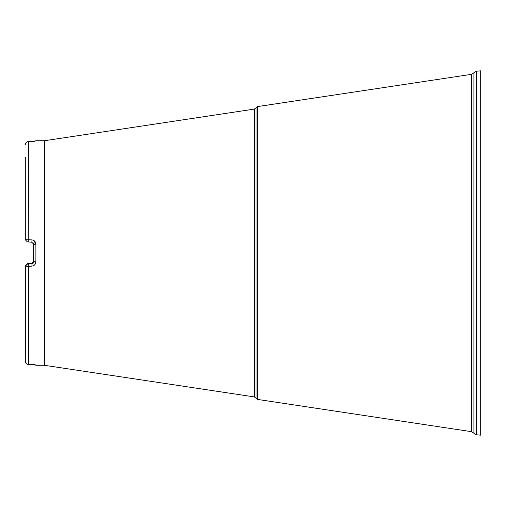 <?xml version="1.0" encoding="UTF-8"?>
<svg xmlns="http://www.w3.org/2000/svg" width="506" height="506" viewBox="0 0 506 506"><rect width="100%" height="100%" fill="white"/><g stroke="black" fill="none" stroke-linecap="round" stroke-linejoin="round"><path stroke-width="0.76" d="M476.38 434.78L476.38 71.219L480.7 70.84L480.7 435.16L476.38 434.78L473.92 433.225L473.92 72.775L471.649 74.312L471.649 431.688L473.92 433.225M31.979 364.491L28.475 364.453C26.546 364.257 25.49 363.2 25.3 361.271C25.483 363.194 26.533 364.257 28.456 364.472L28.475 364.453C26.546 364.257 25.49 363.2 25.3 361.271L25.515 265.34M28.431 364.453L28.456 364.472C26.533 364.257 25.483 363.194 25.3 361.271M34.971 364.706L35.888 365.262L34.376 364.63M32.023 364.491L35.888 364.915M25.3 157.271L25.3 239.73L25.3 157.271M33.757 261.887L33.775 244.347L33.225 242.924L33.775 244.347L31.84 242.241L32.023 239.882L25.3 239.73L27.235 241.836L25.3 239.73M32.023 239.882C34.414 240.318 35.705 241.754 35.888 244.183L33.775 244.347L33.775 261.653L33.219 263.076M33.775 244.347L35.888 244.183L35.888 261.817L33.775 261.653L31.84 263.759L27.235 264.164L28.292 264.069L28.475 266.434L25.3 266.27L27.235 264.164L26.325 264.461M31.84 242.241L27.235 241.836M30.411 263.885L28.292 264.069M35.888 261.817C35.705 264.246 34.414 265.682 32.023 266.118L28.475 266.434L28.475 364.453M28.292 241.931L28.475 141.547C26.546 141.743 25.49 142.8 25.3 144.729C25.483 142.806 26.533 141.743 28.456 141.528L28.431 141.547M31.903 263.752L32.023 266.118M31.979 141.509L28.203 141.541M32.023 141.509L34.882 141.338M33.775 261.475L31.657 263.588L27.419 263.588L25.395 265.65M33.168 262.956L31.473 263.79M33.775 240.445L35.888 244.183M35.888 141.085L35.888 140.738L44.123 140.738L44.123 365.262L254.373 396.913L257.636 399.436L471.649 431.688M44.123 140.738L44.598 140.706L44.598 365.294M44.598 140.706L254.373 109.087L254.373 396.913M254.373 109.087L256.004 107.829L256.004 398.171M256.004 107.829L257.636 106.564L257.636 399.436M28.475 264.056L28.475 263.588M257.636 106.564L471.649 74.312M476.38 71.219L473.92 72.775M34.939 364.668L28.456 364.472M34.174 364.605L33.548 364.56M32.947 364.529L32.384 364.516M35.888 365.262L44.123 365.262M34.939 141.332L28.456 141.528M35.888 140.738L34.376 141.37M34.149 141.395L33.605 141.433M32.947 141.471L32.384 141.484M25.319 144.406L25.3 144.722M33.288 262.823L32.599 263.373"/></g></svg>
